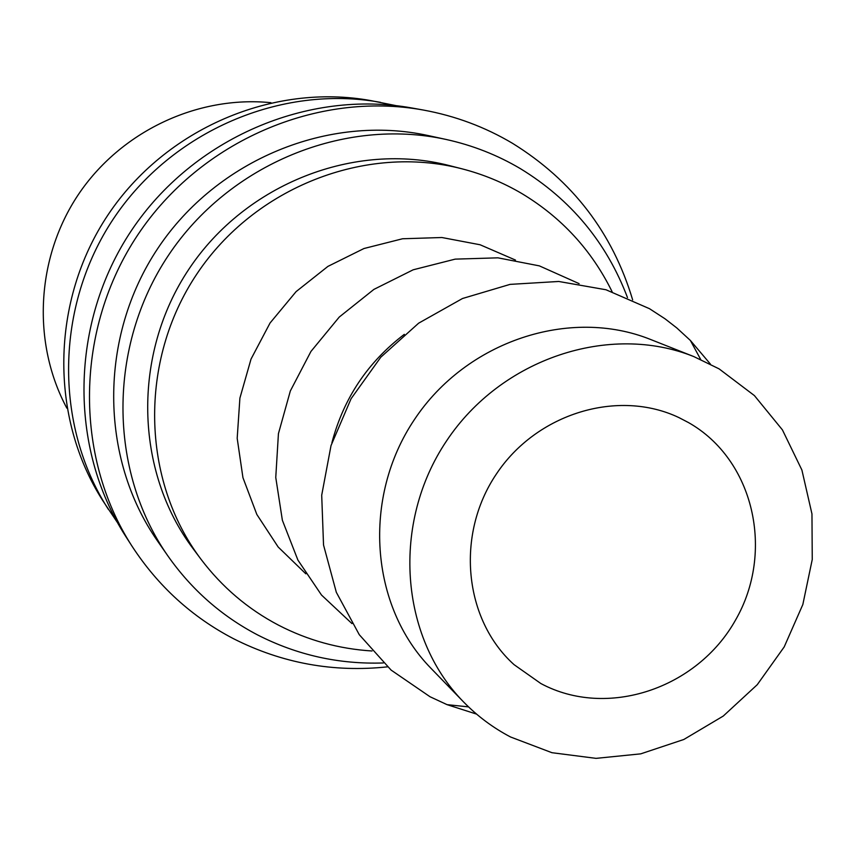 <?xml version="1.0" encoding="UTF-8"?>
<svg xmlns="http://www.w3.org/2000/svg" width="855" height="855" viewBox="0 0 855 855"><rect width="100%" height="100%" fill="white"/><g stroke="black" fill="none" stroke-linecap="round" stroke-linejoin="round"><path stroke-width="1.28" d="M387.497 666.847C333.397 672.629 282.054 663.245 233.479 638.696C191.883 616.979 158.036 586.113 131.937 546.067C73.701 455.736 75.101 328.609 137.89 234.708C200.604 140.754 317.526 90.801 423.268 110.028C455.255 115.885 485.02 126.989 512.562 143.351C572.455 180.469 612.49 232.656 632.668 299.891M540.841 683.519L514.079 664.666C463.934 619.619 455.405 534.803 496.285 474.162C536.662 413.179 618.283 388.587 679.105 417.678L688.628 422.648C753.982 459.734 774.94 551.806 735.546 620.046C697.092 688.809 606.847 719.023 540.841 683.519M719.098 368.868L754.409 395.587L782.432 429.894L801.894 470.015L811.961 513.93L812.25 559.491L802.834 604.528L784.195 646.925L757.252 684.695L723.266 716.052L683.818 739.49L640.737 753.854L596.053 758.364L551.935 752.699L510.553 736.989C493.004 727.787 477.261 716.03 463.335 701.709C399.659 636.783 391.323 523.025 446.545 440.924C501.265 358.48 609.54 322.645 693.897 356.621L719.098 368.868M476.598 714.117L447.047 704.648L430.022 696.74L391.098 670.085L359.282 634.709L336.325 592.312L323.532 545.009L321.704 495.216L331.024 445.573L351.074 398.719L380.817 357.176L418.64 323.179L462.502 298.502L510.04 284.384L558.71 281.466L605.992 289.76L649.479 308.687L665.04 318.808L676.754 327.903L690.38 340.45L710.441 364.123M351.971 623.594L321.501 595.037L297.903 560.078L282.374 520.278L275.759 477.464L278.431 433.667L290.337 390.97L310.931 351.469L339.253 317.055L373.902 289.396L413.189 269.795L455.202 259.129L497.931 257.836L539.355 265.873L579.102 283.636M372.053 650.986C339.072 648.945 307.907 640.342 278.538 625.176C247.939 609.123 222.076 587.118 200.936 559.17C141.289 480.061 138.585 360.981 196.81 274.07C254.811 187.01 365.865 143.929 461.786 168.766C483.086 174.249 503.114 182.51 521.871 193.561C561.607 217.512 591.681 250.226 612.105 291.705M383.382 662.956C339.061 664.463 297.145 655.122 257.644 634.955C221.595 616.092 191.67 589.747 167.879 555.91C108.264 470.571 107.516 346.371 168.542 255.185C229.429 163.904 344.458 117.06 446.118 139.461C472.623 145.297 497.396 155.033 520.449 168.681C570.884 199.536 606.569 242.499 627.495 297.583M66.85 408.156C31.859 342.962 35.953 258.146 78.19 194.822C120.523 131.552 197.323 95.311 270.939 102.686M167.879 555.91L157.523 541.001C99.394 457.767 98.614 336.849 157.993 248.132C217.223 159.329 329.228 113.758 428.376 135.603L446.118 139.461M200.936 559.17L193.262 548.91C134.609 471.148 131.927 354.205 189.073 268.908C246.005 183.451 355.071 141.182 449.367 165.592L461.786 168.766M305.844 573.823L278.164 547.008L256.842 514.475L242.948 477.678L237.188 438.294L239.902 398.12L251.028 359.079L270.052 323.008L296.097 291.619L327.914 266.397L363.974 248.516L402.577 238.759L441.885 237.519L480.104 244.765L515.48 260.07M331.911 442.708C343.625 398.28 367.757 362.157 404.319 334.348M463.335 701.709L430.984 668.321C370.023 606.142 361.9 497.653 414.472 419.495C466.552 341.006 569.89 306.988 650.666 339.51L693.897 356.621M131.937 546.067L125.76 536.448C68.486 447.593 69.832 322.677 131.499 230.433C193.112 138.157 308.003 89.102 412.014 108.008L423.268 110.028M117.434 522.544L103.081 501.105C49.334 417.7 50.498 300.907 108.072 214.787C165.603 128.624 273.055 82.85 370.685 100.58L395.983 105.625M108.467 509.505C53.876 424.796 55.083 306.069 113.64 218.495C172.133 130.89 281.348 84.335 380.507 102.344M700.683 359.463L690.38 340.45M468.561 706.893L447.047 704.648"/></g></svg>

